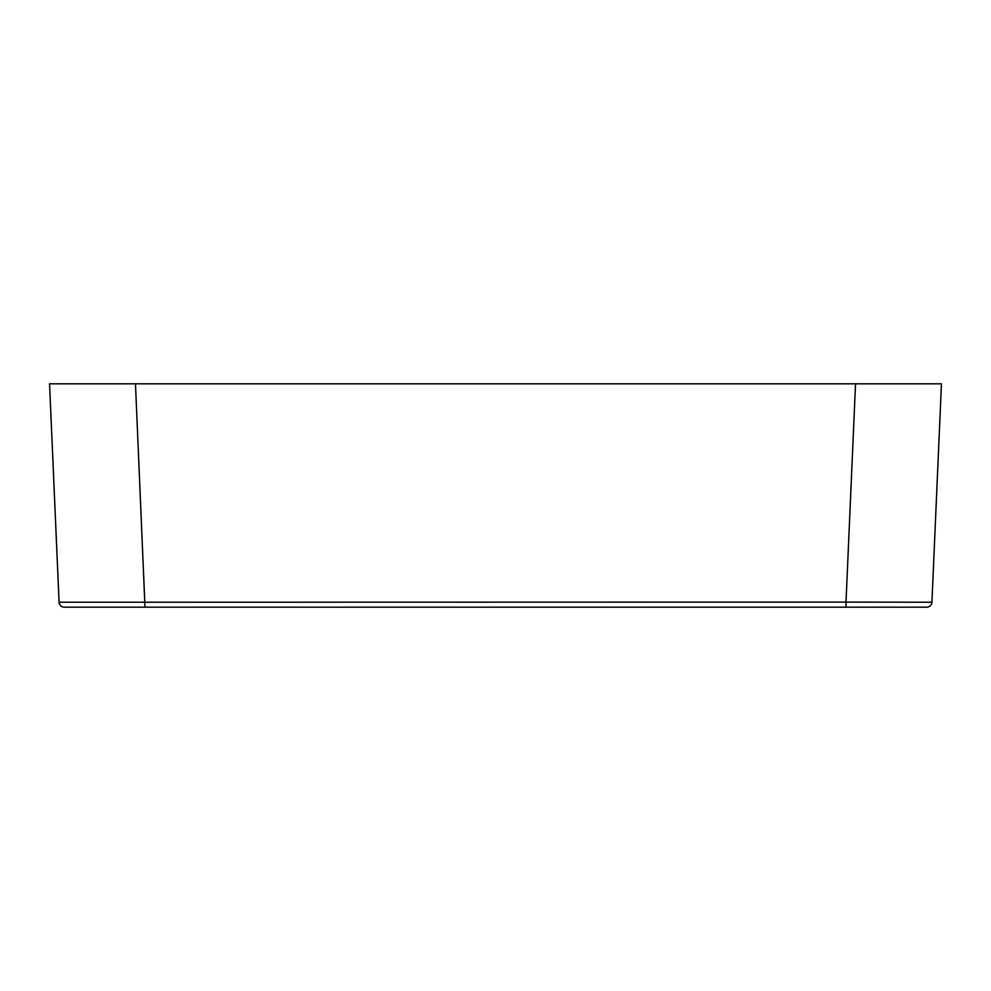 <?xml version="1.0" encoding="UTF-8"?>
<svg xmlns="http://www.w3.org/2000/svg" width="991" height="991" viewBox="0 0 991 991"><rect width="100%" height="100%" fill="white"/><g stroke="black" fill="none" stroke-linecap="round" stroke-linejoin="round"><path stroke-width="1.49" d="M926.758 607.173A5.153 5.153 0 0 0 931.912 602.243A5.153 5.153 0 0 1 926.758 607.173L64.242 607.173A5.153 5.153 0 0 1 59.088 602.243L49.55 383.827L941.45 383.827L931.912 602.243L846.004 602.107L855.53 383.827L928.753 383.827L860.783 383.827M65.951 607.173L145.219 607.173L65.951 607.173M845.781 607.173L925.049 607.173L845.781 607.173M64.242 607.173A5.153 5.153 0 0 1 59.088 602.243L846.004 602.107L846.004 607.173M144.996 607.173L135.47 383.827L62.247 383.827L130.217 383.827"/></g></svg>
